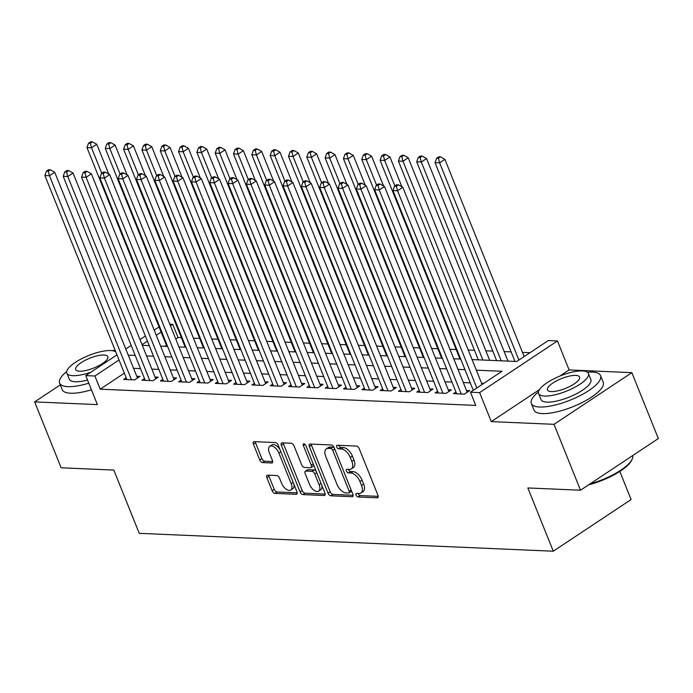 <?xml version="1.0" encoding="UTF-8"?>
<svg xmlns="http://www.w3.org/2000/svg" width="693" height="693" viewBox="0 0 693 693"><rect width="100%" height="100%" fill="white"/><g stroke="black" fill="none" stroke-linecap="round" stroke-linejoin="round"><path stroke-width="1.04" d="M356.098 495.114A2.053 1.091 -123.6 0 0 358.09 496.976L377.191 497.799A2.928 1.559 -123.6 0 0 377.772 497.652A2.928 1.559 -123.6 0 0 377.954 495.296L359.234 448.717A2.928 1.559 -123.6 0 0 356.393 446.058L337.283 445.227A2.053 1.091 -123.6 0 0 336.876 445.33A2.053 1.091 -123.6 0 0 336.755 446.985A2.053 1.091 -123.6 0 0 338.738 448.847L341.216 448.96A9.373 4.998 -123.6 0 1 350.294 457.484L351.853 461.365A9.373 4.998 -123.6 0 1 351.29 468.927A9.373 4.998 -123.6 0 1 349.428 469.395L346.959 469.291A2.053 1.091 -123.6 0 0 346.552 469.395A2.053 1.091 -123.6 0 0 346.431 471.049A2.053 1.091 -123.6 0 0 348.414 472.912L350.883 473.024A9.373 4.998 -123.6 0 1 359.97 481.548L361.529 485.429A9.373 4.998 -123.6 0 1 360.958 492.992A9.373 4.998 -123.6 0 1 359.104 493.459L356.635 493.355A2.053 1.091 -123.6 0 0 356.228 493.459A2.053 1.091 -123.6 0 0 356.098 495.114M358.099 493.416A2.053 1.091 -123.6 0 0 358.203 493.711A2.053 1.091 -123.6 0 0 360.195 495.582L378.222 496.361M338.756 445.296A2.053 1.091 -123.6 0 0 338.86 445.59A2.053 1.091 -123.6 0 0 340.843 447.453L343.321 447.565L341.216 448.96M348.432 469.352A2.053 1.091 -123.6 0 0 348.536 469.655A2.053 1.091 -123.6 0 0 350.519 471.517L352.988 471.621L350.883 473.024M267.637 475.147A2.928 1.559 -123.6 0 0 267.056 475.294A2.928 1.559 -123.6 0 0 266.874 477.659L272.124 490.722A2.928 1.559 -123.6 0 0 274.965 493.39L296.188 494.3A2.928 1.559 -123.6 0 0 296.76 494.152A2.928 1.559 -123.6 0 0 296.942 491.796L278.222 445.218A2.928 1.559 -123.6 0 0 275.381 442.558L254.166 441.64A2.928 1.559 -123.6 0 0 253.586 441.787A2.928 1.559 -123.6 0 0 253.404 444.152L259.754 459.935A2.928 1.559 -123.6 0 0 262.586 462.595L271.665 462.993A2.928 1.559 -123.6 0 0 272.245 462.846A2.928 1.559 -123.6 0 0 272.427 460.481L269.282 452.65A7.84 4.175 -123.6 0 1 269.759 446.335A7.84 4.175 -123.6 0 1 278.898 453.066L291.225 483.731A7.84 4.175 -123.6 0 1 290.748 490.046A7.84 4.175 -123.6 0 1 281.609 483.316L279.548 478.205A2.928 1.559 -123.6 0 0 276.715 475.537L267.637 475.147M124.333 373.163L100.199 389.189L94.898 376.004L85.741 375.615L116.978 354.877M580.509 490.22L554.019 424.324L631.86 372.652L658.35 438.548L580.509 490.22L527.841 487.95L553.274 551.212L139.241 533.333L113.808 470.071L61.14 467.792L34.65 401.897L97.392 404.608L85.741 375.615M539.423 389.648L491.276 421.613L554.019 424.324M491.276 421.613L479.617 392.619L470.46 392.221L502.018 371.275L476.325 370.166M100.199 389.189L475.753 405.405L470.46 392.221M328.049 493.139A2.928 1.559 -123.6 0 0 330.89 495.798L352.105 496.716A2.928 1.559 -123.6 0 0 352.685 496.569A2.928 1.559 -123.6 0 0 352.867 494.204L334.147 447.635A2.928 1.559 -123.6 0 0 331.306 444.967L310.092 444.057A2.928 1.559 -123.6 0 0 309.511 444.204A2.928 1.559 -123.6 0 0 309.329 446.561L328.049 493.139L330.154 491.744A2.928 1.559 -123.6 0 0 332.995 494.404L353.135 495.278M324.151 495.512L302.928 494.594A2.928 1.559 -123.6 0 1 300.086 491.926L281.367 445.356A2.928 1.559 -123.6 0 1 281.549 442.992A2.928 1.559 -123.6 0 1 282.129 442.844L291.207 443.243A2.928 1.559 -123.6 0 1 294.049 445.902L301.637 464.795A2.928 1.559 -123.6 0 0 304.478 467.454L310.499 467.714A2.928 1.559 -123.6 0 0 311.079 467.567A2.928 1.559 -123.6 0 0 311.261 465.211L303.352 445.547A2.053 1.091 -123.6 0 1 303.482 443.892A2.053 1.091 -123.6 0 1 305.873 445.651L324.904 493A2.928 1.559 -123.6 0 1 324.722 495.365A2.928 1.559 -123.6 0 1 324.151 495.512L325.086 494.889M115.159 350.337L111.868 350.632M60.308 384.866L34.65 401.897M455.942 392.004L453.456 393.659L464.449 394.126L469.707 390.635L466.502 390.497M437.621 391.216L435.135 392.862L446.127 393.338L451.386 389.847L448.18 389.709M419.3 390.419L416.814 392.073L427.806 392.55L433.064 389.059L429.859 388.92M400.978 389.631L398.492 391.285L409.485 391.753L414.743 388.262L411.538 388.123M382.657 388.842L380.171 390.488L391.164 390.965L396.422 387.474L393.217 387.335M364.336 388.045L361.85 389.7L372.843 390.176L378.101 386.685L374.896 386.547M346.024 387.257L343.529 388.912L354.521 389.388L359.788 385.888L356.574 385.75M327.702 386.469L325.216 388.115L336.209 388.591L341.467 385.1L338.262 384.961M309.381 385.68L306.895 387.326L317.888 387.803L323.146 384.312L319.941 384.173M291.06 384.884L288.574 386.538L299.567 387.015L304.825 383.524L301.62 383.385M272.739 384.095L270.253 385.741L281.245 386.218L286.504 382.727L283.298 382.588M254.418 383.307L251.931 384.953L262.924 385.429L268.182 381.938L264.977 381.8M236.096 382.51L233.61 384.165L244.603 384.641L249.861 381.15L246.656 381.011M217.784 381.722L215.298 383.376L226.282 383.844L231.549 380.353L228.335 380.214M199.463 380.933L196.977 382.579L207.969 383.056L213.227 379.565L210.022 379.426M181.142 380.136L178.655 381.791L189.648 382.267L194.906 378.776L191.701 378.638M162.82 379.348L160.334 381.003L171.327 381.471L176.585 377.98L173.38 377.841M144.499 378.56L142.013 380.206L153.006 380.682L158.264 377.191L155.059 377.053M483.697 383.437L481.626 383.342M470.261 382.857L463.305 382.553M451.94 382.06L444.984 381.765M433.619 381.271L426.663 380.968M415.306 380.483L408.342 380.18M396.985 379.686L390.02 379.392M378.664 378.898L371.708 378.595M360.343 378.109L353.387 377.806M342.021 377.313L335.065 377.018M323.7 376.524L316.744 376.221M305.379 375.736L298.423 375.433M287.067 374.948L280.102 374.644M268.745 374.151L261.781 373.856M250.424 373.362L243.468 373.059M232.103 372.574L225.147 372.271M213.782 371.777L206.826 371.483M195.461 370.989L188.505 370.686M177.148 370.201L170.183 369.897M158.827 369.404L151.862 369.109M140.506 368.615L133.541 368.312M126.178 377.763L123.692 379.417L134.685 379.894L139.943 376.403L136.738 376.264M529.98 352.711L522.479 352.382M511.122 351.897L504.157 351.594M492.801 351.1L485.845 350.805M474.48 350.311L468.234 350.043M456.159 349.523L449.913 349.255M437.837 348.735L431.6 348.458M419.525 347.938L413.279 347.669M401.204 347.15L394.958 346.881M382.882 346.361L376.637 346.084M364.561 345.564L358.316 345.296M346.24 344.776L339.994 344.508M327.919 343.988L321.673 343.711M309.598 343.191L303.361 342.922M291.285 342.403L285.04 342.134M272.964 341.614L266.718 341.346M254.643 340.817L248.397 340.549M236.322 340.029L230.076 339.761M218 339.241L211.755 338.972M199.679 338.444L193.434 338.175M181.367 337.656L178.04 337.508L175.771 339.016M166.407 345.235L164.795 346.301M553.274 551.212L631.115 499.54L619.811 471.431M169.82 324.203L172.739 324.333L170.478 325.84M178.04 337.508L172.739 324.333M472.063 359.572L516.744 361.495L548.293 340.549L557.458 340.947L479.617 392.619M631.86 372.652L569.109 369.941L557.458 340.947M125.788 349.021L131.185 345.443M140.003 339.587L145.4 336.01M154.21 330.154L159.052 326.94M119.031 359.988L94.898 376.004M464.968 369.672L458.004 369.378M446.647 368.884L439.683 368.581M428.326 368.096L421.361 367.792M410.005 367.299L403.049 367.004M391.684 366.51L384.728 366.207M373.362 365.722L366.406 365.419M355.041 364.925L348.085 364.631M336.729 364.137L329.764 363.834M318.408 363.349L311.443 363.045M300.086 362.552L293.122 362.257M281.765 361.763L274.809 361.46M263.444 360.975L256.488 360.672M245.123 360.178L238.167 359.884M226.802 359.39L219.846 359.087M208.489 358.602L201.524 358.298M190.168 357.805L183.203 357.51M171.847 357.016L164.891 356.713M153.525 356.228L146.569 355.925M135.204 355.44L128.248 355.137M142.308 345.331L149.264 345.634M160.629 346.119L167.585 346.422M178.95 346.916L185.906 347.21M197.262 347.704L204.227 348.007M215.584 348.492L222.548 348.796M233.905 349.289L240.869 349.584M252.226 350.078L259.182 350.381M270.547 350.866L277.503 351.169M288.868 351.654L295.824 351.957M307.19 352.451L314.146 352.746M325.502 353.239L332.467 353.543M343.823 354.028L350.788 354.331M362.144 354.825L369.109 355.119M380.466 355.613L387.422 355.916M398.787 356.401L405.743 356.704M417.108 357.198L424.064 357.493M435.429 357.986L442.385 358.29M453.742 358.775L460.706 359.078M161.105 332.051L156.263 335.273M147.453 341.121L142.056 344.698M569.109 369.941L559.797 376.126M360.958 492.992L363.063 491.597A9.373 4.998 -123.6 0 0 363.634 484.035L361.529 485.429M352.988 471.621A9.373 4.998 -123.6 0 1 362.075 480.154L363.634 484.035M351.29 468.927L353.387 467.532A9.373 4.998 -123.6 0 0 353.958 459.97L351.853 461.365M343.321 447.565A9.373 4.998 -123.6 0 1 352.399 456.089L353.958 459.97M311.166 444.1A2.928 1.559 -123.6 0 0 311.434 445.166L330.154 491.744M348.674 493.009A2.053 1.091 -123.6 0 0 349.081 492.905A2.053 1.091 -123.6 0 0 349.203 491.25L332.77 450.372A2.053 1.091 -123.6 0 0 330.786 448.51L328.179 448.397A9.373 4.998 -123.6 0 0 326.325 448.865A9.373 4.998 -123.6 0 0 325.753 456.427L336.989 484.372A9.373 4.998 -123.6 0 0 346.067 492.896L348.674 493.009M350.779 491.614A2.053 1.091 -123.6 0 0 351.186 491.51A2.053 1.091 -123.6 0 0 351.507 490.817M334.295 447.999A2.053 1.091 -123.6 0 0 332.891 447.115L330.786 448.51M326.325 448.865L328.421 447.47A9.373 4.998 -123.6 0 1 330.284 447.002L332.891 447.115M325.173 494.066L305.033 493.199L302.928 494.594M283.203 442.896A2.928 1.559 -123.6 0 0 283.472 443.962L302.191 490.531A2.928 1.559 -123.6 0 0 305.033 493.199M311.079 467.567L313.184 466.172A2.928 1.559 -123.6 0 0 313.634 464.977M309.52 484.39A7.84 4.175 -123.6 0 0 318.659 491.129A7.84 4.175 -123.6 0 0 319.135 484.805L314.795 474.003A2.928 1.559 -123.6 0 0 311.954 471.335L305.934 471.075A2.928 1.559 -123.6 0 0 305.353 471.223A2.928 1.559 -123.6 0 0 305.171 473.588L309.52 484.39M318.659 491.129L320.764 489.734A7.84 4.175 -123.6 0 0 321.829 485.351M316.233 471.431A2.928 1.559 -123.6 0 0 314.059 469.941L311.954 471.335M305.353 471.223L307.458 469.828A2.928 1.559 -123.6 0 1 308.038 469.681L314.059 469.941M290.748 490.046L292.853 488.652A7.84 4.175 -123.6 0 0 293.919 484.277M280.024 449.714A7.84 4.175 -123.6 0 0 271.864 444.932L269.759 446.335M255.241 441.684A2.928 1.559 -123.6 0 0 255.509 442.749L261.85 458.532A2.928 1.559 -123.6 0 0 264.691 461.2L272.695 461.547M268.711 475.19A2.928 1.559 -123.6 0 0 268.979 476.256L274.229 489.327A2.928 1.559 -123.6 0 0 277.07 491.987L297.21 492.862M524.168 356.574L444.88 159.338L439.613 162.829L435.039 162.63L514.951 361.417M518.901 360.065L439.613 162.829L438.444 158.299L440.549 156.895L438.712 156.817L436.616 158.221L438.444 158.299M435.039 162.63L436.616 158.221M440.549 156.895L444.88 159.338M482.085 384.502L402.798 187.266L397.539 190.757L476.827 387.993M396.37 186.226L398.475 184.832L396.639 184.754L394.534 186.148L396.37 186.226L397.539 190.757L392.966 190.566L473.276 390.35M402.798 187.266L398.475 184.832M394.534 186.148L392.966 190.566M590.064 483.879A37.301 11.417 -21.9 0 0 632.085 459.381L631.583 460.412A36.408 11.14 158.1 0 1 588.626 484.831M632.085 459.381A37.301 11.417 -21.9 0 0 632.674 455.596M538.452 391.909A37.301 11.417 -21.9 0 0 531.332 403.465A37.301 11.417 -21.9 0 0 539.648 407.008A37.301 11.417 -21.9 0 0 580.145 395.608A37.301 11.417 -21.9 0 0 600.554 375.641A37.301 11.417 -21.9 0 0 592.238 372.089A37.301 11.417 -21.9 0 0 587.413 372.219M531.332 403.465L533.982 410.057A37.301 11.417 -21.9 0 0 542.298 413.6A37.301 11.417 -21.9 0 0 582.796 402.191A37.301 11.417 -21.9 0 0 603.205 382.224L600.554 375.641M588.426 373.466L590.86 379.53A26.854 8.221 158.1 0 1 576.169 393.91A26.854 8.221 158.1 0 1 547.011 402.122A26.854 8.221 158.1 0 1 541.025 399.566L538.591 393.503A26.854 8.221 -21.9 0 0 544.577 396.058A26.854 8.221 -21.9 0 0 573.735 387.846A26.854 8.221 -21.9 0 0 588.426 373.466A26.854 8.221 -21.9 0 0 582.441 370.92A26.854 8.221 -21.9 0 0 553.283 379.132A26.854 8.221 -21.9 0 0 538.591 393.503M575.71 375.389A17.308 5.293 -21.9 0 0 556.921 380.674A17.308 5.293 -21.9 0 0 547.453 389.942A17.308 5.293 -21.9 0 0 551.307 391.588A17.308 5.293 -21.9 0 0 570.096 386.296A17.308 5.293 -21.9 0 0 579.565 377.035A17.308 5.293 -21.9 0 0 575.71 375.389M66.719 371.535A37.301 11.417 -21.9 0 0 59.598 383.09A37.301 11.417 -21.9 0 0 67.905 386.642A37.301 11.417 -21.9 0 0 88.782 383.186M59.598 383.09L62.249 389.683A37.301 11.417 -21.9 0 0 70.556 393.226A37.301 11.417 -21.9 0 0 91.433 389.778M87.526 380.05A26.854 8.221 158.1 0 1 75.268 381.748A26.854 8.221 158.1 0 1 69.291 379.201L66.849 373.137A26.854 8.221 -21.9 0 0 72.834 375.684A26.854 8.221 -21.9 0 0 90.8 372.254M116.753 355.024A26.854 8.221 -21.9 0 0 116.848 354.547M115.8 351.949A26.854 8.221 -21.9 0 0 110.707 350.545A26.854 8.221 -21.9 0 0 81.549 358.757A26.854 8.221 -21.9 0 0 66.849 373.137M103.967 355.015A17.308 5.293 -21.9 0 0 85.178 360.308A17.308 5.293 -21.9 0 0 75.71 369.577A17.308 5.293 -21.9 0 0 79.565 371.214A17.308 5.293 -21.9 0 0 98.363 365.93A17.308 5.293 -21.9 0 0 107.831 356.661A17.308 5.293 -21.9 0 0 103.967 355.015M507.995 361.122L426.559 158.55L421.301 162.041L416.718 161.841L496.63 360.629M501.212 360.828L421.301 162.041L420.123 157.502L422.228 156.107L420.4 156.029L418.295 157.424L420.123 157.502M416.718 161.841L418.295 157.424M422.228 156.107L426.559 158.55M489.674 360.325L408.238 157.753L402.979 161.244L398.397 161.053L478.309 359.84M482.891 360.039L402.979 161.244L401.801 156.713L403.906 155.319L402.079 155.241L399.974 156.635L401.801 156.713M398.397 161.053L399.974 156.635M403.906 155.319L408.238 157.753M401.897 186.755L389.916 156.964L384.658 160.455L380.076 160.256L459.987 359.043M394.889 185.915L384.658 160.455L383.48 155.925L385.585 154.522L383.757 154.444L381.652 155.847L383.48 155.925M380.076 160.256L381.652 155.847M385.585 154.522L389.916 156.964M383.575 185.967L371.595 156.176L366.337 159.667L361.755 159.468L441.666 358.255M376.568 185.118L366.337 159.667L365.168 155.128L367.264 153.733L365.436 153.655L363.331 155.05L365.168 155.128M361.755 159.468L363.331 155.05M367.264 153.733L371.595 156.176M467.221 392.29L384.485 186.478L379.218 189.969L461.235 393.988M378.049 185.438L380.154 184.043L378.317 183.957L376.212 185.36L378.049 185.438L379.218 189.969L374.644 189.769L456.661 393.797M384.485 186.478L380.154 184.043M376.212 185.36L374.644 189.769M448.899 391.502L366.164 185.689L360.906 189.18L442.922 393.2M359.728 184.641L361.833 183.247L359.996 183.169L357.9 184.563L359.728 184.641L360.906 189.18L356.323 188.981L438.34 393M366.164 185.689L361.833 183.247M357.9 184.563L356.323 188.981M430.578 390.705L347.843 184.892L342.585 188.383L424.601 392.411M341.406 183.853L343.511 182.458L341.684 182.38L339.579 183.775L341.406 183.853L342.585 188.383L338.002 188.193L420.019 392.212M347.843 184.892L343.511 182.458M339.579 183.775L338.002 188.193M412.257 389.916L329.521 184.104L324.263 187.595L406.28 391.614M323.085 183.065L325.19 181.67L323.362 181.583L321.257 182.987L323.085 183.065L324.263 187.595L319.681 187.396L401.697 391.424M329.521 184.104L325.19 181.67M321.257 182.987L319.681 187.396M365.254 185.178L353.274 155.379L348.016 158.87L343.442 158.68L423.354 357.467M358.255 184.329L348.016 158.87L346.846 154.34L348.951 152.945L347.115 152.867L345.01 154.262L346.846 154.34M343.442 158.68L345.01 154.262M348.951 152.945L353.274 155.379M393.936 389.128L311.2 183.316L305.942 186.807L387.959 390.826M304.773 182.268L306.869 180.873L305.041 180.795L302.936 182.19L304.773 182.268L305.942 186.807L301.36 186.608L383.376 390.627M311.2 183.316L306.869 180.873M302.936 182.19L301.36 186.608M346.933 184.381L334.962 154.591L329.695 158.082L325.121 157.883L405.033 356.678M339.934 183.541L329.695 158.082L328.525 153.551L330.63 152.157L328.794 152.07L326.689 153.474L328.525 153.551M325.121 157.883L326.689 153.474M330.63 152.157L334.962 154.591M375.615 388.331L292.879 182.519L287.621 186.019L369.638 390.038M286.452 181.479L288.557 180.085L286.72 180.007L284.615 181.401L286.452 181.479L287.621 186.019L283.039 185.819L365.055 389.838M292.879 182.519L288.557 180.085M284.615 181.401L283.039 185.819M328.612 183.593L316.64 153.803L311.382 157.294L306.8 157.094L386.711 355.881M321.613 182.744L311.382 157.294L310.204 152.755L312.309 151.36L310.473 151.282L308.376 152.677L310.204 152.755M306.8 157.094L308.376 152.677M312.309 151.36L316.64 153.803M357.293 387.543L274.558 181.731L269.3 185.222L351.316 389.249M268.13 180.691L270.235 179.296L268.399 179.218L266.294 180.613L268.13 180.691L269.3 185.222L264.726 185.022L346.743 389.05M274.558 181.731L270.235 179.296M266.294 180.613L264.726 185.022M310.291 182.805L298.319 153.006L293.061 156.497L288.479 156.306L368.39 355.093M303.291 181.956L293.061 156.497L291.883 151.966L293.988 150.572L292.16 150.494L290.055 151.888L291.883 151.966M288.479 156.306L290.055 151.888M293.988 150.572L298.319 153.006M338.981 386.755L256.245 180.942L250.979 184.433L332.995 388.452M249.809 179.903L251.914 178.499L250.078 178.422L247.973 179.816L249.809 179.903L250.979 184.433L246.405 184.234L328.421 388.253M256.245 180.942L251.914 178.499M247.973 179.816L246.405 184.234M291.978 182.008L279.998 152.217L274.74 155.708L270.157 155.509L350.069 354.305M284.97 181.168L274.74 155.708L273.562 151.178L275.667 149.783L273.839 149.697L271.734 151.1L273.562 151.178M270.157 155.509L271.734 151.1M275.667 149.783L279.998 152.217M273.657 181.219L261.677 151.429L256.419 154.92L251.836 154.721L331.748 353.508M266.649 180.379L256.419 154.92L255.241 150.381L257.346 148.986L255.518 148.908L253.413 150.303L255.241 150.381M251.836 154.721L253.413 150.303M257.346 148.986L261.677 151.429M255.336 180.431L243.356 150.632L238.097 154.132L233.515 153.933L313.435 352.72M248.328 179.582L238.097 154.132L236.928 149.593L239.024 148.198L237.197 148.12L235.092 149.515L236.928 149.593M233.515 153.933L235.092 149.515M239.024 148.198L243.356 150.632M237.015 179.643L225.034 149.844L219.776 153.335L215.202 153.136L295.114 351.931M230.015 178.794L219.776 153.335L218.607 148.804L220.712 147.41L218.875 147.323L216.77 148.726L218.607 148.804M215.202 153.136L216.77 148.726M220.712 147.41L225.034 149.844M218.693 178.846L206.722 149.056L201.455 152.547L196.881 152.347L276.793 351.134M211.694 178.006L201.455 152.547L200.286 148.016L202.391 146.613L200.554 146.535L198.449 147.93L200.286 148.016M196.881 152.347L198.449 147.93M202.391 146.613L206.722 149.056M200.372 178.058L188.401 148.267L183.143 151.758L178.56 151.559L258.472 350.346M193.373 177.209L183.143 151.758L181.964 147.219L184.069 145.825L182.233 145.747L180.137 147.141L181.964 147.219M178.56 151.559L180.137 147.141M184.069 145.825L188.401 148.267M182.051 177.269L170.08 147.47L164.821 150.961L160.239 150.762L240.15 349.558M175.052 176.42L164.821 150.961L163.643 146.431L165.748 145.036L163.92 144.958L161.816 146.353L163.643 146.431M160.239 150.762L161.816 146.353M165.748 145.036L170.08 147.47M163.739 176.472L151.758 146.682L146.5 150.173L141.918 149.974L221.829 348.761M156.731 175.632L146.5 150.173L145.322 145.643L147.427 144.239L145.599 144.161L143.494 145.556L145.322 145.643M141.918 149.974L143.494 145.556M147.427 144.239L151.758 146.682M145.417 175.684L133.437 145.894L128.179 149.385L123.597 149.186L203.508 347.973M138.409 174.835L128.179 149.385L127.001 144.846L129.106 143.451L127.278 143.373L125.173 144.768L127.001 144.846M123.597 149.186L125.173 144.768M129.106 143.451L133.437 145.894M127.096 174.896L115.116 145.097L109.858 148.588L105.275 148.389L185.196 347.184M120.088 174.047L109.858 148.588L108.688 144.057L110.793 142.663L108.957 142.585L106.852 143.979L108.688 144.057M105.275 148.389L106.852 143.979M110.793 142.663L115.116 145.097M108.775 174.099L96.795 144.309L91.537 147.8L86.963 147.6L166.874 346.387M101.776 173.259L91.537 147.8L90.367 143.269L92.472 141.866L90.636 141.788L88.531 143.182L90.367 143.269M86.963 147.6L88.531 143.182M92.472 141.866L96.795 144.309M320.66 385.958L237.924 180.154L232.666 183.645L314.683 387.664M231.488 179.106L233.593 177.711L231.757 177.633L229.66 179.028L231.488 179.106L232.666 183.645L228.084 183.446L310.1 387.465M237.924 180.154L233.593 177.711M229.66 179.028L228.084 183.446M302.339 385.169L219.603 179.357L214.345 182.848L296.361 386.876M213.167 178.318L215.272 176.923L213.444 176.845L211.339 178.24L213.167 178.318L214.345 182.848L209.762 182.649L291.779 386.677M219.603 179.357L215.272 176.923M211.339 178.24L209.762 182.649M284.017 384.381L201.282 178.569L196.024 182.06L278.04 386.079M194.846 177.529L196.951 176.126L195.123 176.048L193.018 177.443L194.846 177.529L196.024 182.06L191.441 181.861L273.458 385.88M201.282 178.569L196.951 176.126M193.018 177.443L191.441 181.861M265.696 383.584L182.961 177.78L177.703 181.271L259.719 385.291M176.533 176.732L178.629 175.338L176.802 175.26L174.697 176.654L176.533 176.732L177.703 181.271L173.12 181.072L255.137 385.091M182.961 177.78L178.629 175.338M174.697 176.654L173.12 181.072M247.375 382.796L164.639 176.984L159.381 180.475L241.398 384.502M158.212 175.944L160.317 174.549L158.48 174.471L156.375 175.866L158.212 175.944L159.381 180.475L154.799 180.275L236.815 384.303M164.639 176.984L160.317 174.549M156.375 175.866L154.799 180.275M229.062 382.008L146.327 176.195L141.06 179.686L223.077 383.705M139.891 175.156L141.996 173.752L140.159 173.674L138.054 175.069L139.891 175.156L141.06 179.686L136.486 179.487L218.503 383.506M146.327 176.195L141.996 173.752M138.054 175.069L136.486 179.487M210.741 381.211L128.006 175.407L122.748 178.898L204.756 382.917M121.57 174.359L123.675 172.964L121.838 172.886L119.742 174.281L121.57 174.359L122.748 178.898L118.165 178.699L200.182 382.718M128.006 175.407L123.675 172.964M119.742 174.281L118.165 178.699M192.42 380.422L109.685 174.61L104.426 178.101L186.443 382.129M103.248 173.571L105.353 172.176L103.526 172.098L101.421 173.493L103.248 173.571L104.426 178.101L99.844 177.91L181.861 381.93M109.685 174.61L105.353 172.176M101.421 173.493L99.844 177.91M174.099 379.634L91.363 173.822L86.105 177.313L168.122 381.332M84.927 172.782L87.032 171.379L85.204 171.301L83.099 172.704L84.927 172.782L86.105 177.313L81.523 177.113L163.539 381.141M91.363 173.822L87.032 171.379M83.099 172.704L81.523 177.113M155.778 378.846L73.042 173.033L67.784 176.524L149.801 380.544M66.606 171.985L68.711 170.591L66.883 170.513L64.778 171.907L66.606 171.985L67.784 176.524L63.202 176.325L145.218 380.344M73.042 173.033L68.711 170.591M64.778 171.907L63.202 176.325M137.457 378.049L54.721 172.236L49.463 175.727L131.479 379.755M48.293 171.197L50.39 169.802L48.562 169.724L46.457 171.119L48.293 171.197L49.463 175.727L44.88 175.537L126.897 379.556M54.721 172.236L50.39 169.802M46.457 171.119L44.88 175.537M360.195 495.582L358.09 496.976M340.843 447.453L338.738 448.847M350.519 471.517L348.414 472.912M362.075 480.154L359.97 481.548M352.399 456.089L350.294 457.484M378.135 497.176L377.191 497.799M311.434 445.166L309.329 446.561M353.049 496.093L352.105 496.716M332.995 494.404L330.89 495.798M351.16 489.96L349.203 491.25M334.728 449.073L332.77 450.372M330.284 447.002L328.179 448.397M302.191 490.531L300.086 491.926M283.472 443.962L281.367 445.356M313.21 463.912L311.261 465.211M305.05 444.421L303.352 445.547M321.093 483.506L319.135 484.805M316.744 472.704L314.795 474.003M308.038 469.681L305.934 471.075M293.182 482.432L291.225 483.731M280.856 451.775L278.898 453.066M272.609 462.361L271.665 462.993M264.691 461.2L262.586 462.595M261.85 458.532L259.754 459.935M255.509 442.749L253.404 444.152M297.124 493.676L296.188 494.3M277.07 491.987L274.965 493.39M274.229 489.327L272.124 490.722M268.979 476.256L266.874 477.659M351.186 491.51L349.081 492.905"/></g></svg>
